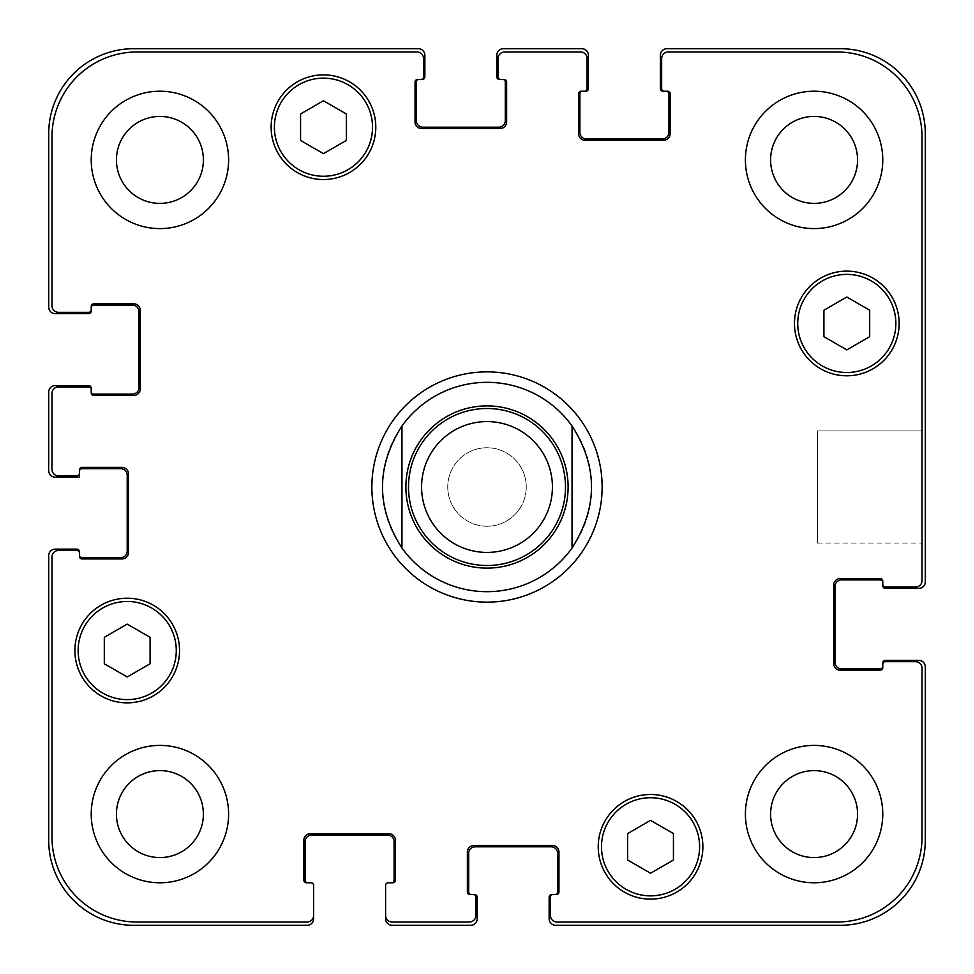 <?xml version="1.0" encoding="UTF-8"?>
<svg xmlns="http://www.w3.org/2000/svg" width="974" height="974" viewBox="0 0 974 974"><rect width="100%" height="100%" fill="white"/><g stroke="black" fill="none" stroke-linecap="round" stroke-linejoin="round"><path stroke-width="0.73" stroke-dasharray="4.87 3.65" d="M487 602.139A115.139 115.139 0 0 1 387.287 429.437A115.139 115.139 0 0 1 586.713 429.437A115.139 115.139 0 0 1 487 602.139M487 591.668A104.668 104.668 0 0 1 396.357 434.66A104.668 104.668 0 0 1 577.643 434.66A104.668 104.668 0 0 1 487 591.668M487 552.416A65.416 65.416 0 0 0 543.65 454.286A65.416 65.416 0 0 0 430.35 454.286A65.416 65.416 0 0 0 487 552.416A65.416 65.416 0 0 0 543.65 454.286A65.416 65.416 0 0 0 430.35 454.286A65.416 65.416 0 0 0 487 552.416M487 565.504A78.504 78.504 0 0 0 554.985 447.748A78.504 78.504 0 0 0 419.015 447.748A78.504 78.504 0 0 0 487 565.504M922.025 430.958L922.025 543.042L922.025 430.958L922.025 543.042L922.025 430.958L817.356 430.958L817.356 543.042L817.356 430.958L922.025 430.958M817.356 430.958L817.356 543.042L817.356 430.958M650.547 873.24L673.436 860.018L673.436 833.574L650.547 820.364L627.646 833.574L627.646 860.018L650.547 873.24L673.436 860.018L673.436 833.574L650.547 820.364L627.646 833.574L627.646 860.018L650.547 873.24L673.436 860.018L673.436 833.574L650.547 820.364L627.646 833.574L627.646 860.018L650.547 873.24M127.204 676.979L150.093 663.769L150.093 637.325L127.204 624.103L104.303 637.325L104.303 663.769L127.204 676.979L150.093 663.769L150.093 637.325L127.204 624.103L104.303 637.325L104.303 663.769L127.204 676.979L150.093 663.769L150.093 637.325L127.204 624.103L104.303 637.325L104.303 663.769L127.204 676.979M323.453 153.636L346.354 140.426L346.354 113.982L323.453 100.76L300.564 113.982L300.564 140.426L323.453 153.636L346.354 140.426L346.354 113.982L323.453 100.76L300.564 113.982L300.564 140.426L323.453 153.636L346.354 140.426L346.354 113.982L323.453 100.76L300.564 113.982L300.564 140.426L323.453 153.636M846.796 349.897L869.697 336.675L869.697 310.231L846.796 297.021L823.907 310.231L823.907 336.675L846.796 349.897L869.697 336.675L869.697 310.231L846.796 297.021L823.907 310.231L823.907 336.675L846.796 349.897L869.697 336.675L869.697 310.231L846.796 297.021L823.907 310.231L823.907 336.675L846.796 349.897M372.518 127.204A49.065 49.065 0 0 0 298.921 84.714A49.065 49.065 0 0 0 298.921 169.695A49.065 49.065 0 0 0 372.518 127.204A49.065 49.065 0 0 1 298.921 169.695A49.065 49.065 0 0 1 298.921 84.714A49.065 49.065 0 0 1 372.518 127.204A49.065 49.065 0 0 0 298.921 84.714A49.065 49.065 0 0 0 298.921 169.695A49.065 49.065 0 0 0 372.518 127.204M375.794 127.204A52.34 52.34 0 0 0 297.289 81.877A52.34 52.34 0 0 0 297.289 172.52A52.34 52.34 0 0 0 375.794 127.204A52.34 52.34 0 0 0 297.289 81.877A52.34 52.34 0 0 0 297.289 172.52A52.34 52.34 0 0 0 375.794 127.204A52.34 52.34 0 0 0 297.289 81.877A52.34 52.34 0 0 0 297.289 172.52A52.34 52.34 0 0 0 375.794 127.204M176.27 650.547A49.065 49.065 0 0 0 102.672 608.056A49.065 49.065 0 0 0 102.672 693.038A49.065 49.065 0 0 0 176.27 650.547A49.065 49.065 0 0 1 102.672 693.038A49.065 49.065 0 0 1 102.672 608.056A49.065 49.065 0 0 1 176.27 650.547A49.065 49.065 0 0 0 102.672 608.056A49.065 49.065 0 0 0 102.672 693.038A49.065 49.065 0 0 0 176.27 650.547M179.533 650.547A52.34 52.34 0 0 0 101.04 605.219A52.34 52.34 0 0 0 101.04 695.862A52.34 52.34 0 0 0 179.533 650.547A52.34 52.34 0 0 0 101.04 605.219A52.34 52.34 0 0 0 101.04 695.862A52.34 52.34 0 0 0 179.533 650.547A52.34 52.34 0 0 0 101.04 605.219A52.34 52.34 0 0 0 101.04 695.862A52.34 52.34 0 0 0 179.533 650.547M699.612 846.796A49.065 49.065 0 0 0 626.014 804.305A49.065 49.065 0 0 0 626.014 889.286A49.065 49.065 0 0 0 699.612 846.796A49.065 49.065 0 0 1 626.014 889.286A49.065 49.065 0 0 1 626.014 804.305A49.065 49.065 0 0 1 699.612 846.796A49.065 49.065 0 0 0 626.014 804.305A49.065 49.065 0 0 0 626.014 889.286A49.065 49.065 0 0 0 699.612 846.796M702.875 846.796A52.34 52.34 0 0 0 624.383 801.48A52.34 52.34 0 0 0 624.383 892.123A52.34 52.34 0 0 0 702.875 846.796A52.34 52.34 0 0 0 624.383 801.48A52.34 52.34 0 0 0 624.383 892.123A52.34 52.34 0 0 0 702.875 846.796A52.34 52.34 0 0 0 624.383 801.48A52.34 52.34 0 0 0 624.383 892.123A52.34 52.34 0 0 0 702.875 846.796M895.861 323.453A49.065 49.065 0 0 0 822.263 280.962A49.065 49.065 0 0 0 822.263 365.944A49.065 49.065 0 0 0 895.861 323.453A49.065 49.065 0 0 1 822.263 365.944A49.065 49.065 0 0 1 822.263 280.962A49.065 49.065 0 0 1 895.861 323.453A49.065 49.065 0 0 0 822.263 280.962A49.065 49.065 0 0 0 822.263 365.944A49.065 49.065 0 0 0 895.861 323.453M899.136 323.453A52.34 52.34 0 0 0 820.632 278.138A52.34 52.34 0 0 0 820.632 368.781A52.34 52.34 0 0 0 899.136 323.453A52.34 52.34 0 0 0 820.632 278.138A52.34 52.34 0 0 0 820.632 368.781A52.34 52.34 0 0 0 899.136 323.453A52.34 52.34 0 0 0 820.632 278.138A52.34 52.34 0 0 0 820.632 368.781A52.34 52.34 0 0 0 899.136 323.453M228.598 159.906A68.691 68.691 0 0 0 125.561 100.419A68.691 68.691 0 0 0 125.561 219.393A68.691 68.691 0 0 0 228.598 159.906A68.691 68.691 0 0 0 125.561 100.419A68.691 68.691 0 0 0 125.561 219.393A68.691 68.691 0 0 0 228.598 159.906A68.691 68.691 0 0 0 125.561 100.419A68.691 68.691 0 0 0 125.561 219.393A68.691 68.691 0 0 0 228.598 159.906M116.43 159.906A43.489 43.489 0 0 1 181.651 122.249A43.489 43.489 0 0 1 181.651 197.564A43.489 43.489 0 0 1 116.43 159.906M882.773 159.906A68.691 68.691 0 0 0 779.748 100.419A68.691 68.691 0 0 0 779.748 219.393A68.691 68.691 0 0 0 882.773 159.906A68.691 68.691 0 0 0 779.748 100.419A68.691 68.691 0 0 0 779.748 219.393A68.691 68.691 0 0 0 882.773 159.906A68.691 68.691 0 0 0 779.748 100.419A68.691 68.691 0 0 0 779.748 219.393A68.691 68.691 0 0 0 882.773 159.906M770.604 159.906A43.489 43.489 0 0 1 835.826 122.249A43.489 43.489 0 0 1 835.826 197.564A43.489 43.489 0 0 1 770.604 159.906M882.773 814.094A68.691 68.691 0 0 0 779.748 754.606A68.691 68.691 0 0 0 779.748 873.581A68.691 68.691 0 0 0 882.773 814.094A68.691 68.691 0 0 0 779.748 754.606A68.691 68.691 0 0 0 779.748 873.581A68.691 68.691 0 0 0 882.773 814.094A68.691 68.691 0 0 0 779.748 754.606A68.691 68.691 0 0 0 779.748 873.581A68.691 68.691 0 0 0 882.773 814.094M770.604 814.094A43.489 43.489 0 0 1 835.826 776.436A43.489 43.489 0 0 1 835.826 851.751A43.489 43.489 0 0 1 770.604 814.094M228.598 814.094A68.691 68.691 0 0 0 125.561 754.606A68.691 68.691 0 0 0 125.561 873.581A68.691 68.691 0 0 0 228.598 814.094A68.691 68.691 0 0 0 125.561 754.606A68.691 68.691 0 0 0 125.561 873.581A68.691 68.691 0 0 0 228.598 814.094A68.691 68.691 0 0 0 125.561 754.606A68.691 68.691 0 0 0 125.561 873.581A68.691 68.691 0 0 0 228.598 814.094M116.43 814.094A43.489 43.489 0 0 1 181.651 776.436A43.489 43.489 0 0 1 181.651 851.751A43.489 43.489 0 0 1 116.43 814.094M922.025 137.017A85.042 85.042 0 0 0 836.983 51.975L668.213 51.975A6.538 6.538 0 0 0 661.663 58.513L661.663 88.61A2.618 2.618 0 0 0 664.28 91.227L667.555 91.227A2.618 2.618 0 0 1 670.173 93.833L670.173 133.742A6.538 6.538 0 0 1 663.623 140.28L585.131 140.28A6.538 6.538 0 0 1 578.58 133.742L578.58 93.833A2.618 2.618 0 0 1 581.198 91.227L584.473 91.227A2.618 2.618 0 0 0 587.091 88.61L587.091 58.513A6.538 6.538 0 0 0 580.553 51.975L504.666 51.975A6.538 6.538 0 0 0 498.116 58.513L498.116 76.824A2.618 2.618 0 0 0 500.733 79.442L504.008 79.442A2.618 2.618 0 0 1 506.626 82.06L506.626 121.969A6.538 6.538 0 0 1 500.088 128.507L421.584 128.507A6.538 6.538 0 0 1 415.046 121.969L415.046 82.06A2.618 2.618 0 0 1 417.651 79.442L420.926 79.442A2.618 2.618 0 0 0 423.544 76.824L423.544 58.513A6.538 6.538 0 0 0 417.006 51.975L137.017 51.975A85.042 85.042 0 0 0 51.975 137.017L51.975 305.787A6.538 6.538 0 0 0 58.513 312.337L88.61 312.337A2.618 2.618 0 0 0 91.227 309.72L91.227 306.445A2.618 2.618 0 0 1 93.833 303.827L133.742 303.827A6.538 6.538 0 0 1 140.28 310.377L140.28 388.869A6.538 6.538 0 0 1 133.742 395.42L93.833 395.42A2.618 2.618 0 0 1 91.227 392.802L91.227 389.527A2.618 2.618 0 0 0 88.61 386.909L58.513 386.909A6.538 6.538 0 0 0 51.975 393.447L51.975 469.334A6.538 6.538 0 0 0 58.513 475.884L76.824 475.884A2.618 2.618 0 0 0 79.442 473.267L79.442 469.992A2.618 2.618 0 0 1 82.06 467.374L121.969 467.374A6.538 6.538 0 0 1 128.507 473.912L128.507 552.416A6.538 6.538 0 0 1 121.969 558.954L82.06 558.954A2.618 2.618 0 0 1 79.442 556.349L79.442 553.074A2.618 2.618 0 0 0 76.824 550.456L58.513 550.456A6.538 6.538 0 0 0 51.975 556.994L51.975 836.983A85.042 85.042 0 0 0 137.017 922.025L307.102 922.025A6.538 6.538 0 0 0 313.64 915.487L313.64 885.39A2.618 2.618 0 0 0 311.023 882.773L306.445 882.773A2.618 2.618 0 0 1 303.827 880.167L303.827 840.258A6.538 6.538 0 0 1 310.377 833.72L388.869 833.72A6.538 6.538 0 0 1 395.42 840.258L395.42 880.167A2.618 2.618 0 0 1 392.802 882.773L388.224 882.773A2.618 2.618 0 0 0 385.607 885.39L385.607 915.487A6.538 6.538 0 0 0 392.145 922.025L469.334 922.025A6.538 6.538 0 0 0 475.884 915.487L475.884 897.176A2.618 2.618 0 0 0 473.267 894.558L469.992 894.558A2.618 2.618 0 0 1 467.374 891.941L467.374 852.031A6.538 6.538 0 0 1 473.912 845.493L552.416 845.493A6.538 6.538 0 0 1 558.954 852.031L558.954 891.941A2.618 2.618 0 0 1 556.349 894.558L553.074 894.558A2.618 2.618 0 0 0 550.456 897.176L550.456 915.487A6.538 6.538 0 0 0 556.994 922.025L836.983 922.025A85.042 85.042 0 0 0 922.025 836.983L922.025 668.213A6.538 6.538 0 0 0 915.487 661.663L885.39 661.663A2.618 2.618 0 0 0 882.773 664.28L882.773 667.555A2.618 2.618 0 0 1 880.167 670.173L840.258 670.173A6.538 6.538 0 0 1 833.72 663.623L833.72 585.131A6.538 6.538 0 0 1 840.258 578.58L880.167 578.58A2.618 2.618 0 0 1 882.773 581.198L882.773 584.473A2.618 2.618 0 0 0 885.39 587.091L915.487 587.091A6.538 6.538 0 0 0 922.025 580.553L922.025 137.017L922.025 580.553A6.538 6.538 0 0 1 915.487 587.091L885.39 587.091A2.618 2.618 0 0 1 882.773 584.473A2.618 2.618 0 0 0 885.39 587.091L915.487 587.091A6.538 6.538 0 0 0 922.025 580.553L922.025 137.017A85.042 85.042 0 0 0 836.983 51.975A85.042 85.042 0 0 1 922.025 137.017M526.252 487A39.252 39.252 0 0 0 467.374 453.007A39.252 39.252 0 0 0 467.374 520.993A39.252 39.252 0 0 0 526.252 487A39.252 39.252 0 0 1 467.374 520.993A39.252 39.252 0 0 1 467.374 453.007A39.252 39.252 0 0 1 526.252 487M668.213 51.975L836.983 51.975L668.213 51.975A6.538 6.538 0 0 0 661.663 58.513A6.538 6.538 0 0 1 668.213 51.975M661.663 88.61L661.663 58.513L661.663 88.61A2.618 2.618 0 0 0 664.28 91.227A2.618 2.618 0 0 1 661.663 88.61M666.24 91.227L667.555 91.227A2.618 2.618 0 0 1 670.173 93.833A2.618 2.618 0 0 0 667.555 91.227L666.24 91.227A2.618 2.618 0 0 1 668.858 93.833L668.858 132.44A6.538 6.538 0 0 1 662.32 138.978L586.433 138.978A6.538 6.538 0 0 1 579.895 132.44L579.895 93.833A2.618 2.618 0 0 1 582.513 91.227L581.198 91.227A2.618 2.618 0 0 0 578.58 93.833L578.58 133.742A6.538 6.538 0 0 0 585.131 140.28L663.623 140.28A6.538 6.538 0 0 0 670.173 133.742L670.173 93.833L670.173 133.742A6.538 6.538 0 0 1 663.623 140.28L585.131 140.28A6.538 6.538 0 0 1 578.58 133.742L578.58 93.833A2.618 2.618 0 0 1 581.198 91.227L582.513 91.227M587.091 88.61A2.618 2.618 0 0 1 584.473 91.227A2.618 2.618 0 0 0 587.091 88.61L587.091 58.513L587.091 88.61M580.553 51.975A6.538 6.538 0 0 1 587.091 58.513A6.538 6.538 0 0 0 580.553 51.975L504.666 51.975L580.553 51.975M498.116 58.513A6.538 6.538 0 0 1 504.666 51.975A6.538 6.538 0 0 0 498.116 58.513L498.116 76.824L498.116 58.513M500.733 79.442A2.618 2.618 0 0 1 498.116 76.824A2.618 2.618 0 0 0 500.733 79.442L499.431 79.442A2.618 2.618 0 0 1 496.813 76.824L496.813 55.238A6.538 6.538 0 0 1 503.351 48.7L581.855 48.7A6.538 6.538 0 0 1 588.393 55.238L588.393 88.61A2.618 2.618 0 0 1 585.776 91.227L584.473 91.227M502.706 79.442L504.008 79.442A2.618 2.618 0 0 1 506.626 82.06A2.618 2.618 0 0 0 504.008 79.442L502.706 79.442A2.618 2.618 0 0 1 505.311 82.06L505.311 120.654A6.538 6.538 0 0 1 498.773 127.204L422.886 127.204A6.538 6.538 0 0 1 416.348 120.654L416.348 82.06A2.618 2.618 0 0 1 418.966 79.442L417.651 79.442A2.618 2.618 0 0 0 415.046 82.06L415.046 121.969A6.538 6.538 0 0 0 421.584 128.507L500.088 128.507A6.538 6.538 0 0 0 506.626 121.969L506.626 82.06L506.626 121.969A6.538 6.538 0 0 1 500.088 128.507L421.584 128.507A6.538 6.538 0 0 1 415.046 121.969L415.046 82.06A2.618 2.618 0 0 1 417.651 79.442L418.966 79.442M423.544 76.824A2.618 2.618 0 0 1 420.926 79.442A2.618 2.618 0 0 0 423.544 76.824L423.544 58.513L423.544 76.824M417.006 51.975A6.538 6.538 0 0 1 423.544 58.513A6.538 6.538 0 0 0 417.006 51.975L137.017 51.975L417.006 51.975M51.975 137.017A85.042 85.042 0 0 1 137.017 51.975A85.042 85.042 0 0 0 51.975 137.017L51.975 305.787L51.975 137.017M58.513 312.337A6.538 6.538 0 0 1 51.975 305.787A6.538 6.538 0 0 0 58.513 312.337L88.61 312.337L58.513 312.337M91.227 309.72A2.618 2.618 0 0 1 88.61 312.337A2.618 2.618 0 0 0 91.227 309.72L91.227 311.023A2.618 2.618 0 0 1 88.61 313.64L55.238 313.64A6.538 6.538 0 0 1 48.7 307.102L48.7 133.742A85.042 85.042 0 0 1 133.742 48.7L418.309 48.7A6.538 6.538 0 0 1 424.859 55.238L424.859 76.824A2.618 2.618 0 0 1 422.241 79.442L420.926 79.442M91.227 307.76L91.227 306.445A2.618 2.618 0 0 1 93.833 303.827A2.618 2.618 0 0 0 91.227 306.445L91.227 307.76A2.618 2.618 0 0 1 93.833 305.142L132.44 305.142A6.538 6.538 0 0 1 138.978 311.68L138.978 387.567A6.538 6.538 0 0 1 132.44 394.105L93.833 394.105A2.618 2.618 0 0 1 91.227 391.487L91.227 392.802A2.618 2.618 0 0 0 93.833 395.42L133.742 395.42A6.538 6.538 0 0 0 140.28 388.869L140.28 310.377A6.538 6.538 0 0 0 133.742 303.827L93.833 303.827L133.742 303.827A6.538 6.538 0 0 1 140.28 310.377L140.28 388.869A6.538 6.538 0 0 1 133.742 395.42L93.833 395.42A2.618 2.618 0 0 1 91.227 392.802L91.227 391.487M88.61 386.909A2.618 2.618 0 0 1 91.227 389.527A2.618 2.618 0 0 0 88.61 386.909L58.513 386.909L88.61 386.909M51.975 393.447A6.538 6.538 0 0 1 58.513 386.909A6.538 6.538 0 0 0 51.975 393.447L51.975 469.334L51.975 393.447M58.513 475.884A6.538 6.538 0 0 1 51.975 469.334A6.538 6.538 0 0 0 58.513 475.884L76.824 475.884L58.513 475.884M79.442 473.267A2.618 2.618 0 0 1 76.824 475.884A2.618 2.618 0 0 0 79.442 473.267L79.442 477.187L55.238 477.187A6.538 6.538 0 0 1 48.7 470.649L48.7 392.145A6.538 6.538 0 0 1 55.238 385.607L88.61 385.607A2.618 2.618 0 0 1 91.227 388.224L91.227 389.527M82.06 467.374A2.618 2.618 0 0 0 79.442 469.992A2.618 2.618 0 0 1 82.06 467.374L121.969 467.374L82.06 467.374M128.507 473.912A6.538 6.538 0 0 0 121.969 467.374A6.538 6.538 0 0 1 128.507 473.912L128.507 552.416L128.507 473.912M121.969 558.954A6.538 6.538 0 0 0 128.507 552.416A6.538 6.538 0 0 1 121.969 558.954L82.06 558.954L121.969 558.954M79.442 556.349A2.618 2.618 0 0 0 82.06 558.954A2.618 2.618 0 0 1 79.442 556.349L79.442 555.034L79.442 556.349M76.824 550.456A2.618 2.618 0 0 1 79.442 553.074A2.618 2.618 0 0 0 76.824 550.456L58.513 550.456L76.824 550.456M51.975 556.994A6.538 6.538 0 0 1 58.513 550.456A6.538 6.538 0 0 0 51.975 556.994L51.975 836.983L51.975 556.994M137.017 922.025A85.042 85.042 0 0 1 51.975 836.983A85.042 85.042 0 0 0 137.017 922.025L307.102 922.025L137.017 922.025M313.64 915.487A6.538 6.538 0 0 1 307.102 922.025A6.538 6.538 0 0 0 313.64 915.487L313.64 918.762A6.538 6.538 0 0 1 307.102 925.3L133.742 925.3A85.042 85.042 0 0 1 48.7 840.258L48.7 555.691A6.538 6.538 0 0 1 55.238 549.141L76.824 549.141A2.618 2.618 0 0 1 79.442 551.759L79.442 553.074M303.827 880.167A2.618 2.618 0 0 0 306.445 882.773L307.76 882.773L306.445 882.773A2.618 2.618 0 0 1 303.827 880.167L303.827 840.258L303.827 880.167M310.377 833.72A6.538 6.538 0 0 0 303.827 840.258A6.538 6.538 0 0 1 310.377 833.72L388.869 833.72L310.377 833.72M395.42 840.258A6.538 6.538 0 0 0 388.869 833.72A6.538 6.538 0 0 1 395.42 840.258L395.42 880.167L395.42 840.258M392.802 882.773A2.618 2.618 0 0 0 395.42 880.167A2.618 2.618 0 0 1 392.802 882.773L391.487 882.773L392.802 882.773M392.145 922.025A6.538 6.538 0 0 1 385.607 915.487A6.538 6.538 0 0 0 392.145 922.025L469.334 922.025L392.145 922.025M475.884 915.487A6.538 6.538 0 0 1 469.334 922.025A6.538 6.538 0 0 0 475.884 915.487L475.884 897.176L475.884 915.487M473.267 894.558A2.618 2.618 0 0 1 475.884 897.176A2.618 2.618 0 0 0 473.267 894.558L474.569 894.558A2.618 2.618 0 0 1 477.187 897.176L477.187 918.762A6.538 6.538 0 0 1 470.649 925.3L392.145 925.3A6.538 6.538 0 0 1 385.607 918.762L385.607 915.487M467.374 891.941A2.618 2.618 0 0 0 469.992 894.558L471.294 894.558L469.992 894.558A2.618 2.618 0 0 1 467.374 891.941L467.374 852.031L467.374 891.941M473.912 845.493A6.538 6.538 0 0 0 467.374 852.031A6.538 6.538 0 0 1 473.912 845.493L552.416 845.493L473.912 845.493M558.954 852.031A6.538 6.538 0 0 0 552.416 845.493A6.538 6.538 0 0 1 558.954 852.031L558.954 891.941L558.954 852.031M556.349 894.558A2.618 2.618 0 0 0 558.954 891.941A2.618 2.618 0 0 1 556.349 894.558L555.034 894.558L556.349 894.558M550.456 897.176A2.618 2.618 0 0 1 553.074 894.558A2.618 2.618 0 0 0 550.456 897.176L550.456 915.487L550.456 897.176M556.994 922.025A6.538 6.538 0 0 1 550.456 915.487A6.538 6.538 0 0 0 556.994 922.025L836.983 922.025L556.994 922.025M922.025 836.983A85.042 85.042 0 0 1 836.983 922.025A85.042 85.042 0 0 0 922.025 836.983L922.025 668.213L922.025 836.983M915.487 661.663A6.538 6.538 0 0 1 922.025 668.213A6.538 6.538 0 0 0 915.487 661.663L885.39 661.663L915.487 661.663M882.773 664.28A2.618 2.618 0 0 1 885.39 661.663A2.618 2.618 0 0 0 882.773 664.28L882.773 662.977A2.618 2.618 0 0 1 885.39 660.36L918.762 660.36A6.538 6.538 0 0 1 925.3 666.898L925.3 840.258A85.042 85.042 0 0 1 840.258 925.3L555.691 925.3A6.538 6.538 0 0 1 549.141 918.762L549.141 897.176A2.618 2.618 0 0 1 551.759 894.558L553.074 894.558M880.167 670.173A2.618 2.618 0 0 0 882.773 667.555L882.773 666.24L882.773 667.555A2.618 2.618 0 0 1 880.167 670.173L840.258 670.173L880.167 670.173M833.72 663.623A6.538 6.538 0 0 0 840.258 670.173A6.538 6.538 0 0 1 833.72 663.623L833.72 585.131L833.72 663.623M840.258 578.58A6.538 6.538 0 0 0 833.72 585.131A6.538 6.538 0 0 1 840.258 578.58L880.167 578.58L840.258 578.58M882.773 581.198A2.618 2.618 0 0 0 880.167 578.58A2.618 2.618 0 0 1 882.773 581.198L882.773 582.513L882.773 581.198M882.773 666.24A2.618 2.618 0 0 1 880.167 668.858L841.56 668.858A6.538 6.538 0 0 1 835.022 662.32L835.022 586.433A6.538 6.538 0 0 1 841.56 579.895L880.167 579.895A2.618 2.618 0 0 1 882.773 582.513M882.773 584.473L882.773 585.776A2.618 2.618 0 0 0 885.39 588.393L918.762 588.393A6.538 6.538 0 0 0 925.3 581.855L925.3 133.742A85.042 85.042 0 0 0 840.258 48.7L666.898 48.7A6.538 6.538 0 0 0 660.36 55.238L660.36 88.61A2.618 2.618 0 0 0 662.977 91.227L664.28 91.227M471.294 894.558A2.618 2.618 0 0 1 468.689 891.941L468.689 853.346A6.538 6.538 0 0 1 475.227 846.796L551.114 846.796A6.538 6.538 0 0 1 557.652 853.346L557.652 891.941A2.618 2.618 0 0 1 555.034 894.558M307.76 882.773A2.618 2.618 0 0 1 305.142 880.167L305.142 841.56A6.538 6.538 0 0 1 311.68 835.022L387.567 835.022A6.538 6.538 0 0 1 394.105 841.56L394.105 880.167A2.618 2.618 0 0 1 391.487 882.773M79.442 471.294L79.442 469.992L79.442 471.294A2.618 2.618 0 0 1 82.06 468.689L120.654 468.689A6.538 6.538 0 0 1 127.204 475.227L127.204 551.114A6.538 6.538 0 0 1 120.654 557.652L82.06 557.652A2.618 2.618 0 0 1 79.442 555.034M817.356 543.042L922.025 543.042L817.356 543.042"/><path stroke-width="1.46" d="M572.042 425.979L572.042 548.021L572.042 425.979C597.975 466.656 597.975 507.344 572.042 548.021A104.668 104.668 0 0 1 401.958 548.021L401.958 425.979L401.958 548.021C376.025 507.344 376.025 466.656 401.958 425.979A104.668 104.668 0 0 1 572.042 425.979M487 602.139A115.139 115.139 0 0 1 387.287 429.437A115.139 115.139 0 0 1 586.713 429.437A115.139 115.139 0 0 1 487 602.139M487 565.504A78.504 78.504 0 0 0 554.985 447.748A78.504 78.504 0 0 0 419.015 447.748A78.504 78.504 0 0 0 487 565.504M487 552.416A65.416 65.416 0 0 0 543.65 454.286A65.416 65.416 0 0 0 430.35 454.286A65.416 65.416 0 0 0 487 552.416M673.436 860.018L650.547 873.24L627.646 860.018L627.646 833.574L650.547 820.364L673.436 833.574L673.436 860.018M150.093 663.769L127.204 676.979L104.303 663.769L104.303 637.325L127.204 624.103L150.093 637.325L150.093 663.769M346.354 140.426L323.453 153.636L300.564 140.426L300.564 113.982L323.453 100.76L346.354 113.982L346.354 140.426M869.697 336.675L846.796 349.897L823.907 336.675L823.907 310.231L846.796 297.021L869.697 310.231L869.697 336.675M372.518 127.204A49.065 49.065 0 0 0 298.921 84.714A49.065 49.065 0 0 0 298.921 169.695A49.065 49.065 0 0 0 372.518 127.204M375.794 127.204A52.34 52.34 0 0 1 297.289 172.52A52.34 52.34 0 0 1 297.289 81.877A52.34 52.34 0 0 1 375.794 127.204M176.27 650.547A49.065 49.065 0 0 0 102.672 608.056A49.065 49.065 0 0 0 102.672 693.038A49.065 49.065 0 0 0 176.27 650.547M179.533 650.547A52.34 52.34 0 0 1 101.04 695.862A52.34 52.34 0 0 1 101.04 605.219A52.34 52.34 0 0 1 179.533 650.547M699.612 846.796A49.065 49.065 0 0 0 626.014 804.305A49.065 49.065 0 0 0 626.014 889.286A49.065 49.065 0 0 0 699.612 846.796M702.875 846.796A52.34 52.34 0 0 1 624.383 892.123A52.34 52.34 0 0 1 624.383 801.48A52.34 52.34 0 0 1 702.875 846.796M895.861 323.453A49.065 49.065 0 0 0 822.263 280.962A49.065 49.065 0 0 0 822.263 365.944A49.065 49.065 0 0 0 895.861 323.453M899.136 323.453A52.34 52.34 0 0 1 820.632 368.781A52.34 52.34 0 0 1 820.632 278.138A52.34 52.34 0 0 1 899.136 323.453M922.025 137.017A85.042 85.042 0 0 0 836.983 51.975L668.213 51.975A6.538 6.538 0 0 0 661.663 58.513L661.663 88.61A2.618 2.618 0 0 0 664.28 91.227L667.555 91.227A2.618 2.618 0 0 1 670.173 93.833L670.173 133.742A6.538 6.538 0 0 1 663.623 140.28L585.131 140.28A6.538 6.538 0 0 1 578.58 133.742L578.58 93.833A2.618 2.618 0 0 1 581.198 91.227L584.473 91.227A2.618 2.618 0 0 0 587.091 88.61L587.091 58.513A6.538 6.538 0 0 0 580.553 51.975L504.666 51.975A6.538 6.538 0 0 0 498.116 58.513L498.116 76.824A2.618 2.618 0 0 0 500.733 79.442L504.008 79.442A2.618 2.618 0 0 1 506.626 82.06L506.626 121.969A6.538 6.538 0 0 1 500.088 128.507L421.584 128.507A6.538 6.538 0 0 1 415.046 121.969L415.046 82.06A2.618 2.618 0 0 1 417.651 79.442L420.926 79.442A2.618 2.618 0 0 0 423.544 76.824L423.544 58.513A6.538 6.538 0 0 0 417.006 51.975L137.017 51.975A85.042 85.042 0 0 0 51.975 137.017L51.975 305.787A6.538 6.538 0 0 0 58.513 312.337L88.61 312.337A2.618 2.618 0 0 0 91.227 309.72L91.227 306.445A2.618 2.618 0 0 1 93.833 303.827L133.742 303.827A6.538 6.538 0 0 1 140.28 310.377L140.28 388.869A6.538 6.538 0 0 1 133.742 395.42L93.833 395.42A2.618 2.618 0 0 1 91.227 392.802L91.227 389.527A2.618 2.618 0 0 0 88.61 386.909L58.513 386.909A6.538 6.538 0 0 0 51.975 393.447L51.975 469.334A6.538 6.538 0 0 0 58.513 475.884L76.824 475.884A2.618 2.618 0 0 0 79.442 473.267L79.442 469.992A2.618 2.618 0 0 1 82.06 467.374L121.969 467.374A6.538 6.538 0 0 1 128.507 473.912L128.507 552.416A6.538 6.538 0 0 1 121.969 558.954L82.06 558.954A2.618 2.618 0 0 1 79.442 556.349L79.442 553.074A2.618 2.618 0 0 0 76.824 550.456L58.513 550.456A6.538 6.538 0 0 0 51.975 556.994L51.975 836.983A85.042 85.042 0 0 0 137.017 922.025L307.102 922.025A6.538 6.538 0 0 0 313.64 915.487L313.64 885.39A2.618 2.618 0 0 0 311.023 882.773L306.445 882.773A2.618 2.618 0 0 1 303.827 880.167L303.827 840.258A6.538 6.538 0 0 1 310.377 833.72L388.869 833.72A6.538 6.538 0 0 1 395.42 840.258L395.42 880.167A2.618 2.618 0 0 1 392.802 882.773L388.224 882.773A2.618 2.618 0 0 0 385.607 885.39L385.607 915.487A6.538 6.538 0 0 0 392.145 922.025L469.334 922.025A6.538 6.538 0 0 0 475.884 915.487L475.884 897.176A2.618 2.618 0 0 0 473.267 894.558L469.992 894.558A2.618 2.618 0 0 1 467.374 891.941L467.374 852.031A6.538 6.538 0 0 1 473.912 845.493L552.416 845.493A6.538 6.538 0 0 1 558.954 852.031L558.954 891.941A2.618 2.618 0 0 1 556.349 894.558L553.074 894.558A2.618 2.618 0 0 0 550.456 897.176L550.456 915.487A6.538 6.538 0 0 0 556.994 922.025L836.983 922.025A85.042 85.042 0 0 0 922.025 836.983L922.025 668.213A6.538 6.538 0 0 0 915.487 661.663L885.39 661.663A2.618 2.618 0 0 0 882.773 664.28L882.773 667.555A2.618 2.618 0 0 1 880.167 670.173L840.258 670.173A6.538 6.538 0 0 1 833.72 663.623L833.72 585.131A6.538 6.538 0 0 1 840.258 578.58L880.167 578.58A2.618 2.618 0 0 1 882.773 581.198L882.773 584.473A2.618 2.618 0 0 0 885.39 587.091L915.487 587.091A6.538 6.538 0 0 0 922.025 580.553L922.025 137.017M228.598 159.906A68.691 68.691 0 0 1 125.561 219.393A68.691 68.691 0 0 1 125.561 100.419A68.691 68.691 0 0 1 228.598 159.906M228.598 814.094A68.691 68.691 0 0 1 125.561 873.581A68.691 68.691 0 0 1 125.561 754.606A68.691 68.691 0 0 1 228.598 814.094M882.773 814.094A68.691 68.691 0 0 1 779.748 873.581A68.691 68.691 0 0 1 779.748 754.606A68.691 68.691 0 0 1 882.773 814.094M882.773 159.906A68.691 68.691 0 0 1 779.748 219.393A68.691 68.691 0 0 1 779.748 100.419A68.691 68.691 0 0 1 882.773 159.906M116.43 159.906A43.489 43.489 0 0 0 181.651 197.564A43.489 43.489 0 0 0 181.651 122.249A43.489 43.489 0 0 0 116.43 159.906M116.43 814.094A43.489 43.489 0 0 0 181.651 851.751A43.489 43.489 0 0 0 181.651 776.436A43.489 43.489 0 0 0 116.43 814.094M770.604 814.094A43.489 43.489 0 0 0 835.826 851.751A43.489 43.489 0 0 0 835.826 776.436A43.489 43.489 0 0 0 770.604 814.094M770.604 159.906A43.489 43.489 0 0 0 835.826 197.564A43.489 43.489 0 0 0 835.826 122.249A43.489 43.489 0 0 0 770.604 159.906M664.28 91.227L662.977 91.227A2.618 2.618 0 0 1 660.36 88.61L660.36 55.238A6.538 6.538 0 0 1 666.898 48.7L840.258 48.7A85.042 85.042 0 0 1 925.3 133.742L925.3 581.855A6.538 6.538 0 0 1 918.762 588.393L885.39 588.393A2.618 2.618 0 0 1 882.773 585.776L882.773 584.473M582.513 91.227A2.618 2.618 0 0 0 579.895 93.833L579.895 132.44A6.538 6.538 0 0 0 586.433 138.978L662.32 138.978A6.538 6.538 0 0 0 668.858 132.44L668.858 93.833A2.618 2.618 0 0 0 666.24 91.227M882.773 582.513A2.618 2.618 0 0 0 880.167 579.895L841.56 579.895A6.538 6.538 0 0 0 835.022 586.433L835.022 662.32A6.538 6.538 0 0 0 841.56 668.858L880.167 668.858A2.618 2.618 0 0 0 882.773 666.24M500.733 79.442L499.431 79.442A2.618 2.618 0 0 1 496.813 76.824L496.813 55.238A6.538 6.538 0 0 1 503.351 48.7L581.855 48.7A6.538 6.538 0 0 1 588.393 55.238L588.393 88.61A2.618 2.618 0 0 1 585.776 91.227L584.473 91.227M882.773 664.28L882.773 662.977A2.618 2.618 0 0 1 885.39 660.36L918.762 660.36A6.538 6.538 0 0 1 925.3 666.898L925.3 840.258A85.042 85.042 0 0 1 840.258 925.3L555.691 925.3A6.538 6.538 0 0 1 549.141 918.762L549.141 897.176A2.618 2.618 0 0 1 551.759 894.558L553.074 894.558M473.267 894.558L474.569 894.558A2.618 2.618 0 0 1 477.187 897.176L477.187 918.762A6.538 6.538 0 0 1 470.649 925.3L392.145 925.3A6.538 6.538 0 0 1 385.607 918.762L385.607 915.487M555.034 894.558A2.618 2.618 0 0 0 557.652 891.941L557.652 853.346A6.538 6.538 0 0 0 551.114 846.796L475.227 846.796A6.538 6.538 0 0 0 468.689 853.346L468.689 891.941A2.618 2.618 0 0 0 471.294 894.558M418.966 79.442A2.618 2.618 0 0 0 416.348 82.06L416.348 120.654A6.538 6.538 0 0 0 422.886 127.204L498.773 127.204A6.538 6.538 0 0 0 505.311 120.654L505.311 82.06A2.618 2.618 0 0 0 502.706 79.442M91.227 309.72L91.227 311.023A2.618 2.618 0 0 1 88.61 313.64L55.238 313.64A6.538 6.538 0 0 1 48.7 307.102L48.7 133.742A85.042 85.042 0 0 1 133.742 48.7L418.309 48.7A6.538 6.538 0 0 1 424.859 55.238L424.859 76.824A2.618 2.618 0 0 1 422.241 79.442L420.926 79.442M91.227 391.487A2.618 2.618 0 0 0 93.833 394.105L132.44 394.105A6.538 6.538 0 0 0 138.978 387.567L138.978 311.68A6.538 6.538 0 0 0 132.44 305.142L93.833 305.142A2.618 2.618 0 0 0 91.227 307.76M391.487 882.773A2.618 2.618 0 0 0 394.105 880.167L394.105 841.56A6.538 6.538 0 0 0 387.567 835.022L311.68 835.022A6.538 6.538 0 0 0 305.142 841.56L305.142 880.167A2.618 2.618 0 0 0 307.76 882.773M79.442 473.267L79.442 477.187L55.238 477.187A6.538 6.538 0 0 1 48.7 470.649L48.7 392.145A6.538 6.538 0 0 1 55.238 385.607L88.61 385.607A2.618 2.618 0 0 1 91.227 388.224L91.227 389.527M313.64 915.487L313.64 918.762A6.538 6.538 0 0 1 307.102 925.3L133.742 925.3A85.042 85.042 0 0 1 48.7 840.258L48.7 555.691A6.538 6.538 0 0 1 55.238 549.141L76.824 549.141A2.618 2.618 0 0 1 79.442 551.759L79.442 553.074M79.442 555.034A2.618 2.618 0 0 0 82.06 557.652L120.654 557.652A6.538 6.538 0 0 0 127.204 551.114L127.204 475.227A6.538 6.538 0 0 0 120.654 468.689L82.06 468.689A2.618 2.618 0 0 0 79.442 471.294M487 568.122A81.122 81.122 0 0 0 557.25 446.445A81.122 81.122 0 0 0 416.75 446.445A81.122 81.122 0 0 0 487 568.122"/></g></svg>
